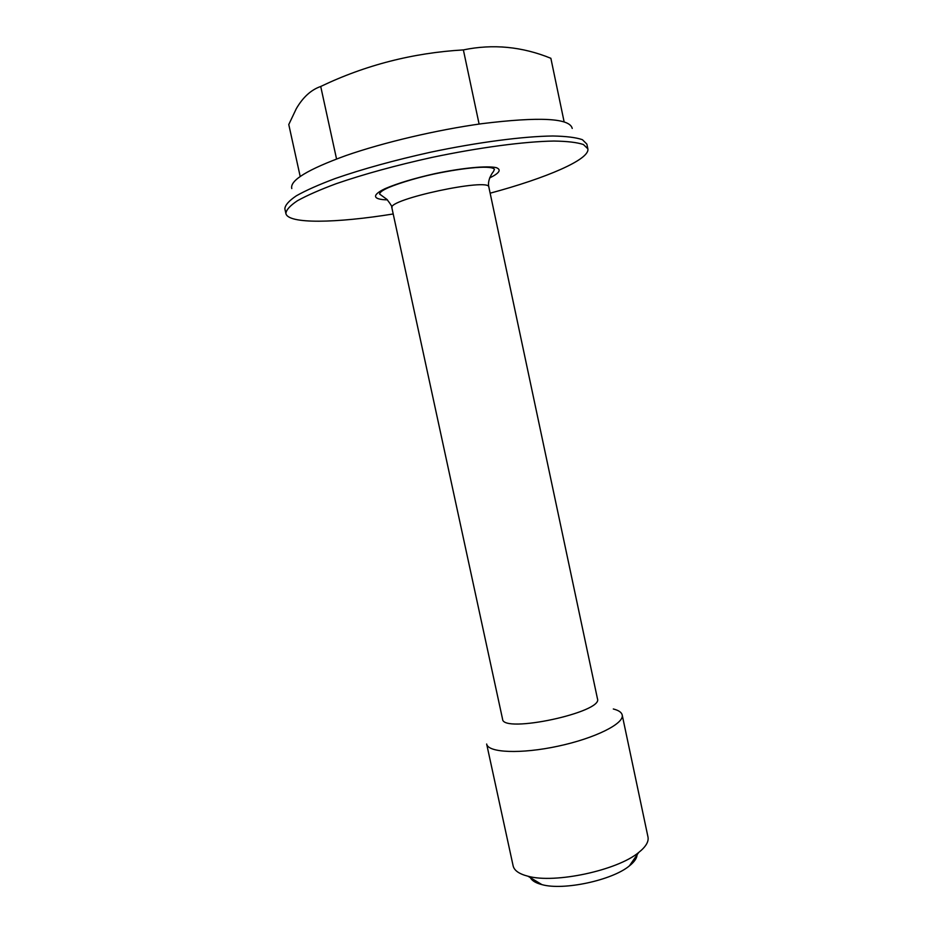 <?xml version="1.0" encoding="UTF-8"?>
<svg xmlns="http://www.w3.org/2000/svg" width="933" height="933" viewBox="0 0 933 933"><rect width="100%" height="100%" fill="white"/><g stroke="black" fill="none" stroke-linecap="round" stroke-linejoin="round"><path stroke-width="1.4" d="M479.107 124.066L463.374 49.904C412.969 52.866 365.421 65.065 320.719 86.477C311.097 89.813 302.945 97.23 296.286 108.718L288.775 124.532L300.181 176.419M564.138 121.896L550.867 58.289C522.118 46.58 492.962 43.781 463.374 49.904M336.545 158.96L320.719 86.477M490.14 193.189C546.132 178.156 590.134 159.415 587.848 148.802L586.857 144.079L582.402 139.682C576.093 137.489 566.249 136.253 552.872 135.996C523.413 136.323 478.046 142.213 430.661 152.196C394.472 160.219 362.669 168.99 335.25 178.518C318.899 184.641 305.931 190.402 296.356 195.802C288.892 200.852 285.066 205.19 284.857 208.817L285.895 213.54C288.157 224.153 335.973 223.209 393.213 213.972M291.784 188.559C289.673 180.466 307.692 169.479 345.851 155.601C383.37 142.492 436.854 129.897 481.778 123.692C539.694 116.555 569.841 118.129 572.232 128.439M587.848 148.802L583.417 144.533C577.119 142.399 567.287 141.245 553.922 141.046C524.498 141.501 479.165 147.472 431.781 157.455C395.604 165.468 363.8 174.203 336.37 183.638C320.007 189.714 307.039 195.417 297.44 200.735C289.976 205.715 286.128 209.983 285.895 213.54M488.857 187.113L597.47 698.794C603.488 712.206 502.584 733.839 502.572 719.145L391.895 207.896C386.822 199.522 490.047 177.398 488.857 187.113C486.839 179.498 493.779 170.914 493.312 171.835L494.42 169.409C492.636 165.281 466.57 167.147 433.752 174.074C413.482 178.448 392.711 185.317 386.052 188.746C382.017 190.694 379.848 192.455 379.556 194.029L386.95 199.405C390.974 204.584 392.618 207.418 391.895 207.896M613.308 708.987C618.591 710.305 621.553 712.299 622.194 714.97C624.562 723.495 595.149 738.283 558.004 746.19C520.871 754.214 487.994 752.779 486.653 744.021L513.138 865.882C514.211 870.524 519.168 873.976 527.996 876.227C554.785 883.796 617.343 870.396 638.673 852.494C645.811 846.826 648.913 841.648 647.98 836.971L622.194 714.97M637.087 854.78C636.889 858.243 634.323 861.952 629.39 865.882C612.316 880.274 563.427 890.758 541.945 884.624C535.834 883.061 531.973 880.74 530.376 877.661M489.615 177.958C499.447 173.141 501.674 169.713 496.286 167.648C487.026 165.573 462.395 167.893 435.245 173.585C414.275 178.308 397.586 183.323 385.166 188.629C371.264 195.23 372.815 199.58 387.44 199.872M629.39 865.882L638.673 852.494M541.945 884.624L527.996 876.227"/></g></svg>
